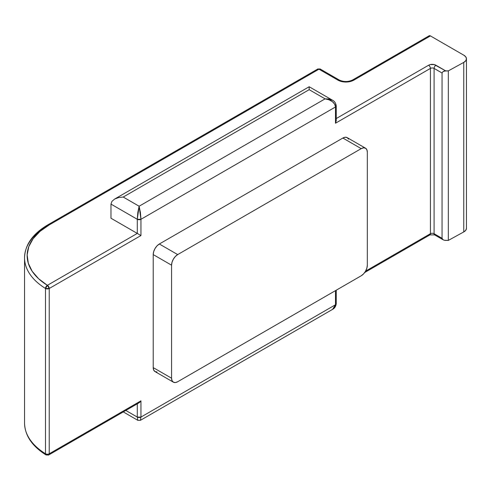<?xml version="1.0" encoding="UTF-8"?>
<svg xmlns="http://www.w3.org/2000/svg" width="491" height="491" viewBox="0 0 491 491"><rect width="100%" height="100%" fill="white"/><g stroke="black" fill="none" stroke-linecap="round" stroke-linejoin="round"><path stroke-width="0.74" d="M332.573 309.373L335.482 304.764A2.596 1.498 0 0 0 336.243 303.708L335.482 304.764L140.954 417.08L140.414 420.314L332.438 309.447L334.69 307.384L335.482 304.764L335.482 290.635L335.482 304.764L140.954 417.08L140.954 400.828L49.223 453.788L49.223 288.499L140.954 235.539L140.954 219.293A2.596 1.498 180 0 1 137.284 219.293L110.978 204.103L111.905 201.402L110.978 204.103L137.284 219.293L137.284 233.421L110.978 218.231L110.978 204.103L110.978 218.231L137.284 233.421L47.388 285.32L45.553 288.499L47.388 285.32L38.599 278.71L32.154 271.253L28.294 263.225L27.158 254.921L28.785 246.642L33.124 238.694L40.01 231.371L49.192 224.946L318.966 69.188L337.931 80.137L341.576 81.543L345.885 82.04L350.187 81.543L353.833 80.137L430.423 35.917L463.915 55.256L465.812 56.901L466.45 58.846L465.726 60.786L463.762 62.406L448.32 70.882L445.718 70.882L434.247 64.585L430.276 64.585L428.588 65.235L336.243 118.546L428.588 65.235A2.596 1.498 60 0 1 430.423 68.409L430.423 233.704L365.574 271.142L430.423 233.704A2.596 1.498 60 0 1 429.889 234.894A2.596 1.498 -120 0 0 430.423 233.704L430.423 68.409A2.596 1.498 180 0 1 434.093 68.409L442.047 73.006L442.047 238.295L434.093 233.704L434.093 68.409L434.093 233.704A2.596 1.498 120 0 0 434.633 234.894A2.596 1.498 -60 0 1 434.093 233.704A2.596 1.498 0 0 0 430.423 233.704A2.596 1.498 0 0 1 434.093 233.704L442.047 238.295L442.047 73.006L443.121 71.502L445.718 70.882L435.928 65.235A5.192 2.995 0 0 0 428.588 65.235A2.596 1.498 -120 0 1 430.423 68.409A2.596 1.498 180 0 1 434.093 68.409A2.596 1.498 -60 0 1 435.928 65.235A2.596 1.498 120 0 0 434.093 68.409L442.047 73.006L443.121 71.502L444.312 71.048L448.32 70.882L463.762 62.406L463.762 231.936L448.32 240.412L444.312 240.252L443.121 239.792L442.047 238.295L443.121 239.792L444.312 240.252M123.272 411.912L137.818 420.314L137.284 417.08L125.806 410.451L137.284 417.08L137.818 420.314L140.414 420.314L140.954 417.08L140.954 400.828L49.223 453.788A2.596 1.498 60 0 1 48.683 454.979A2.596 1.498 60 0 1 47.388 454.85L46.086 454.979L45.491 453.752L46.056 454.961A2.596 1.547 -58.3 0 1 46.025 454.936A2.596 1.547 -58.3 0 1 45.491 453.752L45.491 288.463A77.86 44.951 180 0 1 24.55 257.787A77.86 44.951 180 0 1 47.357 226.001A2.596 1.498 60 0 1 47.891 224.817A2.596 1.498 60 0 1 49.192 224.946L318.966 69.188L337.931 80.137A11.244 6.493 0 0 0 353.833 80.137L430.423 35.917L429.128 35.788L428.729 36.248M139.131 402.755L48.683 454.979A2.596 1.498 -120 0 0 49.223 453.788L49.223 288.499L140.954 235.539L140.954 219.293L139.119 206.226L123.21 197.038L118.527 197.578L114.556 199.107L111.905 201.402L114.556 199.107L118.527 197.578L123.21 197.038L309.177 89.675L325.085 98.857L139.119 206.226L137.284 219.293L137.818 212.535L139.119 206.226L325.085 98.857L309.177 89.675L123.21 197.038L139.119 206.226L140.414 212.535L140.954 219.293L335.482 106.977L335.482 123.229L430.423 68.409L335.482 123.229L336.243 120.688M348.506 139.137L347.18 137.615L345.198 137.228L342.859 138.039L159.336 243.996L156.991 245.887L155.009 248.563L153.683 251.619L153.217 254.59L153.217 367.612L153.683 370.048L155.009 371.57L156.991 371.957M466.45 228.376L465.726 230.316L463.762 231.936L448.32 240.412L448.32 70.882L448.32 240.412L444.999 240.375M466.45 58.785A8.654 4.996 180 0 1 463.762 62.406L463.762 231.936A8.654 4.996 0 0 0 466.45 228.315L466.45 58.785A8.654 4.996 180 0 0 463.915 55.256L430.423 35.917A2.596 1.498 -120 0 0 429.128 35.788L352.538 80.008A2.596 1.498 60 0 1 353.833 80.137A2.596 1.498 -120 0 0 352.538 80.008C348.101 82.022 343.663 82.022 339.226 80.008A2.596 1.498 120 0 0 337.931 80.137A2.596 1.498 -60 0 1 339.226 80.008L320.267 69.059A2.596 1.498 120 0 0 318.966 69.188A2.596 1.498 -60 0 1 320.267 69.059L317.671 69.059A2.596 1.498 60 0 1 318.966 69.188A2.596 1.498 -120 0 0 317.671 69.059L47.891 224.817C32.744 233.759 24.961 244.751 24.55 257.787L24.55 423.082A77.86 44.951 0 0 0 45.491 453.752A77.86 44.951 180 0 1 24.55 423.039M137.284 417.08L137.284 403.829L137.284 417.08A2.596 1.498 0 0 0 140.954 417.08L137.284 417.08M309.177 87.508L309.177 88.429L309.177 87.508M309.177 89.675L309.177 88.429L309.177 89.675M329.062 98.986L332.438 100.176L325.085 98.857L329.062 98.986M329.062 99.802L325.085 98.857C331.4 99.919 334.868 102.625 335.482 106.977L334.69 104.196L332.438 101.674L329.062 99.802M47.891 224.817A2.596 1.498 -120 0 1 49.192 224.946A75.264 43.453 180 0 0 47.388 285.32A2.596 1.498 60 0 1 49.223 288.499L47.388 285.32L45.553 288.499L49.223 288.499A2.596 1.498 180 0 1 45.553 288.499A2.596 1.498 180 0 1 45.491 288.463A2.596 1.547 -58.3 0 1 47.388 285.32L137.284 233.421L140.954 235.539L137.284 233.421L137.284 219.293L140.954 219.293L335.482 106.977L336.243 105.921A2.596 1.498 180 0 1 335.482 106.977L335.482 123.229M435.928 234.766A2.596 1.498 -60 0 1 434.633 234.894L443.121 239.792M434.633 234.894L429.889 234.894A2.596 1.498 60 0 1 428.588 234.766M335.482 104.859A2.596 1.498 180 0 1 336.243 105.921C335.826 103.141 334.561 101.226 332.438 100.176L309.177 86.747L114.556 199.107M138.124 403.111L137.284 402.951M140.119 401.957L140.954 400.828M139.119 402.767L140.107 401.963M24.55 257.75A77.86 44.951 0 0 0 45.491 288.463L45.491 453.752A2.596 1.498 0 0 0 45.553 453.788A2.596 1.498 0 0 0 49.223 453.788A2.596 1.498 180 0 1 45.553 453.788A2.596 1.498 120 0 0 46.086 454.979L46.019 454.936C32.056 446.129 24.9 435.511 24.55 423.082M173.36 382.17A8.654 4.996 -60 0 1 171.568 378.205L153.217 367.612A8.654 4.996 120 0 0 155.009 371.57L173.36 382.17A8.654 4.996 -60 0 0 177.687 381.74L361.21 275.782A8.654 4.996 -60 0 0 367.323 265.189L367.323 152.167L366.863 149.737L365.531 148.208L363.549 147.822L361.21 148.638L177.687 254.59L159.336 243.996L342.859 138.039L361.21 148.638L177.687 254.59L175.348 256.48L173.36 259.156L172.034 262.219L171.568 265.189L171.568 378.205L153.217 367.612L153.217 254.59L171.568 265.189L171.568 378.205L172.034 380.642L173.36 382.17L175.348 382.557L177.687 381.74L361.21 275.782L363.549 273.898L365.531 271.216L366.863 268.16L367.323 265.189L367.323 152.167A8.654 4.996 -60 0 0 365.531 148.208A8.654 4.996 -60 0 0 361.21 148.638L342.859 138.039A8.654 4.996 120 0 1 347.18 137.615L365.531 148.208M153.217 254.59L171.568 265.189A8.654 4.996 -60 0 1 177.687 254.59L159.336 243.996A8.654 4.996 120 0 0 153.217 254.59M332.438 309.447C334.561 308.397 335.826 306.482 336.243 303.708L336.243 290.199M429.889 234.894L364.672 272.542M336.243 120.669L336.243 105.921M48.683 454.979L46.086 454.979"/></g></svg>

